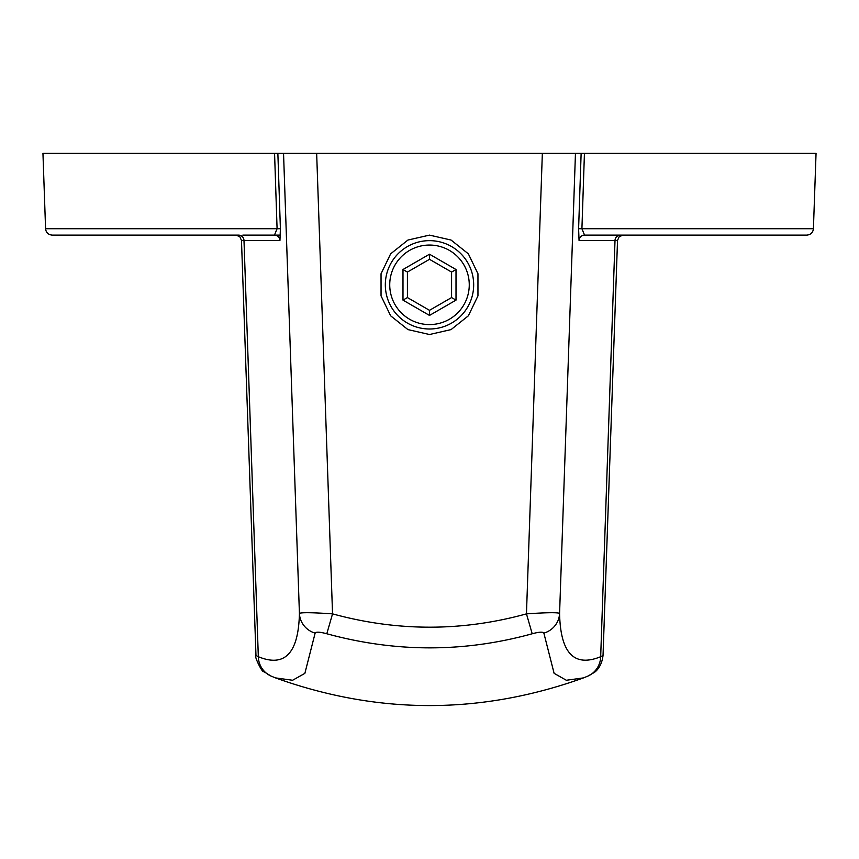 <?xml version="1.0" encoding="UTF-8"?>
<svg xmlns="http://www.w3.org/2000/svg" width="859" height="859" viewBox="0 0 859 859"><rect width="100%" height="100%" fill="white"/><g stroke="black" fill="none" stroke-linecap="round" stroke-linejoin="round"><path stroke-width="1.29" d="M429.5 328.997A44.174 44.174 0 0 1 391.242 262.736A44.174 44.174 0 0 1 467.758 262.736A44.174 44.174 0 0 1 429.5 328.997M429.5 324.584A39.761 39.761 0 0 1 395.065 264.937A39.761 39.761 0 0 1 463.935 264.937A39.761 39.761 0 0 1 429.5 324.584M456.011 269.511L456.011 300.124L429.5 315.425L402.989 300.124L402.989 269.511L429.5 254.21L456.011 269.511L451.587 272.067L429.5 259.311L407.413 272.067L407.413 297.568L429.5 310.324L451.587 297.568L451.587 272.067M429.5 259.311L429.5 254.21M407.413 272.067L402.989 269.511M407.413 297.568L402.989 300.124M429.5 315.425L429.5 310.324M451.587 297.568L456.011 300.124M616.193 235.119L584.549 235.119L581.919 228.73L813.419 228.73L816.05 153.396L584.431 153.396L581.919 228.73L578.601 228.73L581.135 153.396L584.431 153.396M280.485 235.119L274.45 235.119L277.081 228.73L274.569 153.396L42.95 153.396L45.581 228.73C46.042 232.596 48.244 234.722 52.206 235.119L238.544 235.119A5.519 5.444 -90 0 1 243.988 240.445L241.476 240.445L239.822 236.697L235.957 235.119L238.544 235.119M274.569 153.396L581.135 153.396M429.5 235.119L407.939 240.048L390.641 253.834L381.042 273.763L381.042 295.883L390.641 315.811L407.939 329.598L429.5 334.516L451.061 329.598L468.359 315.811L477.958 295.883L477.958 273.763L468.359 253.834L451.061 240.048L429.5 235.119M532.204 633.759C464.193 652.561 395.731 652.561 326.796 633.759C319.892 631.902 316.005 631.687 315.135 633.126L304.87 673.359L292.608 680.264L275.524 677.901C378.175 714.785 480.825 714.785 583.476 677.901L566.349 680.264L554.109 673.327L543.865 633.126C543.006 631.687 539.119 631.902 532.204 633.759L526.46 613.863C546.388 612.51 557.437 612.349 559.585 613.38C560.39 653.108 574.08 667.55 600.677 656.706L603.029 655.492L617.524 240.445L579.052 240.445L578.601 228.73M575.455 153.396L559.585 613.38A22.087 21.432 -1.5 0 1 543.865 633.126M277.865 153.396L280.399 228.73L279.948 240.445L243.988 240.445L258.323 656.706A22.087 21.722 113.9 0 0 271.165 676.13L263.638 671.534C262.8 673.767 253.63 655.6 255.971 655.492L258.323 656.706C284.834 667.647 298.535 653.205 299.415 613.38L283.545 153.396M315.135 633.126A22.087 21.432 1.5 0 1 299.415 613.38C301.595 612.349 312.644 612.51 332.54 613.863C397.481 631.623 462.121 631.623 526.46 613.863L542.34 153.396M275.524 677.901L271.165 676.13M279.948 240.445A5.519 5.508 -90 0 0 274.45 235.119L242.807 235.119M603.029 655.492C601.536 668.345 594.074 672.586 594.084 672.576L587.835 676.13A22.087 21.722 -113.9 0 0 600.677 656.706L615.012 240.445A5.519 5.444 -90 0 1 620.456 235.119L623.043 235.119L619.178 236.697L617.524 240.445M584.549 235.119L806.794 235.119L584.549 235.119A5.519 5.508 -90 0 0 579.052 240.445M45.581 228.73L280.399 228.73M326.796 633.759L332.54 613.863L316.66 153.396M813.419 228.73C812.958 232.596 810.756 234.722 806.794 235.119M255.971 655.492L241.476 240.445M587.835 676.13L583.476 677.901"/></g></svg>
